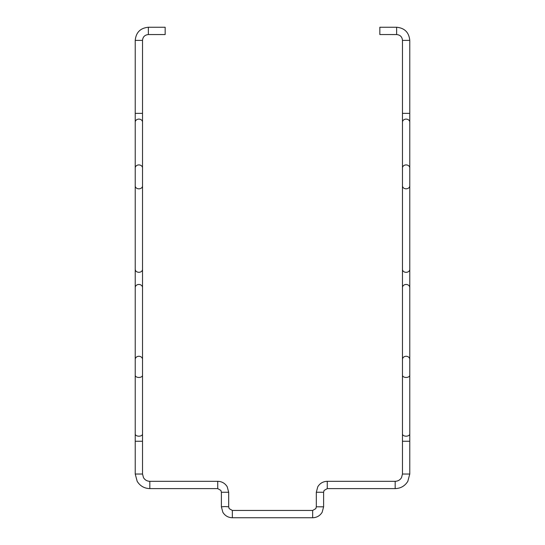 <?xml version="1.0" encoding="UTF-8"?>
<svg xmlns="http://www.w3.org/2000/svg" width="545" height="545" viewBox="0 0 545 545"><rect width="100%" height="100%" fill="white"/><g stroke="black" fill="none" stroke-linecap="round" stroke-linejoin="round"><path stroke-width="0.82" d="M379.838 34.546L396.631 34.553L396.631 27.25L379.838 27.25L379.838 34.546M165.162 34.546L165.162 27.25L148.369 27.25L148.369 34.553L165.162 34.553M396.631 34.553C400.214 34.934 402.162 36.876 402.476 40.385L409.772 40.391C408.995 32.407 404.615 28.027 396.631 27.25M402.476 40.385L402.476 113.367L409.772 113.36L409.772 40.385M409.772 122.271A3.652 3.059 180 0 0 409.772 122.169A3.652 3.059 180 0 0 409.772 122.162A3.652 3.059 180 0 0 406.127 119.103A3.652 3.059 180 0 0 402.476 122.06A3.652 3.059 180 0 0 402.476 122.169A3.652 3.059 180 0 0 402.476 122.271M409.772 168.085A3.652 3.059 180 0 0 409.772 167.983A3.652 3.059 180 0 0 409.772 167.976A3.652 3.059 180 0 0 406.127 164.917A3.652 3.059 180 0 0 402.476 167.874L402.476 113.36M402.476 185.818L402.476 186.015C402.748 187.732 403.968 188.672 406.127 188.829C408.403 188.645 409.615 187.637 409.772 185.811L409.772 113.36M409.772 269.305A3.652 2.916 180 0 1 409.772 269.407A3.652 2.916 180 0 1 406.127 272.323A3.652 2.916 180 0 1 402.476 269.509A3.652 2.916 180 0 1 402.476 269.407A3.652 2.916 180 0 1 402.476 269.305M409.772 287.719A3.652 3.154 180 0 0 409.772 287.61A3.652 3.154 180 0 0 409.772 287.603A3.652 3.154 180 0 0 406.127 284.456A3.652 3.154 180 0 0 402.476 287.501A3.652 3.154 180 0 0 402.476 287.61A3.652 3.154 180 0 0 402.476 287.719M409.772 359.53A3.652 3.154 180 0 0 409.772 359.421A3.652 3.154 180 0 0 406.127 356.273A3.652 3.154 180 0 0 402.476 359.312L402.476 167.983M402.476 375.239L402.476 375.389C402.748 376.649 403.968 377.344 406.127 377.46C408.403 377.324 409.615 376.581 409.772 375.239L409.772 185.913M409.772 375.314L409.772 433.983C409.615 435.326 408.403 436.061 406.127 436.204C403.968 436.089 402.748 435.394 402.476 434.133A3.652 2.146 180 0 1 402.476 434.058A3.652 2.146 180 0 1 402.476 433.983M409.772 441.266L402.476 441.266M402.476 359.421L402.476 474.034L409.772 474.034L409.772 434.058M402.476 474.034L401.502 477.665C400.044 480.002 397.939 481.221 395.173 481.31L395.173 488.613L327.266 488.613L327.266 481.317C323.124 481.446 319.963 483.272 317.776 486.78L316.311 492.258M323.614 492.258L316.311 492.237L316.311 506.816L315.828 508.628L312.66 510.447L312.66 517.75L232.34 517.75L232.34 510.447L229.172 508.628L228.689 506.809L224.976 506.557L221.386 506.816L222.851 512.28C225.037 515.788 228.198 517.614 232.34 517.75L232.34 517.743M327.266 488.613L324.098 490.439L323.614 492.244L323.614 506.816L316.311 506.809M221.386 492.258L228.689 492.258M217.734 488.613L217.734 481.31L149.827 481.317C147.061 481.221 144.956 480.002 143.499 477.665L142.524 474.027L135.228 474.034L137.177 481.317C140.092 485.997 144.309 488.429 149.827 488.613L217.734 488.613L220.902 490.439L221.386 492.244L221.386 506.816M149.827 488.606L149.827 481.31M135.228 441.266L142.524 441.266M142.524 433.983L142.524 434.133C142.252 435.394 141.032 436.089 138.873 436.204C136.597 436.061 135.385 435.326 135.228 433.983L135.228 474.034M135.228 375.239A3.652 2.146 0 0 0 135.228 375.314A3.652 2.146 0 0 0 138.873 377.46A3.652 2.146 0 0 0 142.524 375.389L142.524 375.239M135.228 359.53A3.652 3.154 0 0 1 135.228 359.421A3.652 3.154 0 0 1 138.873 356.273A3.652 3.154 0 0 1 142.524 359.312A3.652 3.154 0 0 1 142.524 359.421A3.652 3.154 0 0 1 142.524 359.53M135.228 287.719A3.652 3.154 0 0 1 135.228 287.61A3.652 3.154 0 0 1 135.228 287.603A3.652 3.154 0 0 1 138.873 284.456A3.652 3.154 0 0 1 142.524 287.501L142.524 359.421A3.652 3.154 0 0 1 142.524 359.428L142.524 474.034M142.524 269.312L142.524 269.509C142.252 271.226 141.032 272.166 138.873 272.323C136.597 272.132 135.385 271.131 135.228 269.305L135.228 434.058M135.228 185.811A3.652 2.916 0 0 0 135.228 185.913A3.652 2.916 0 0 0 138.873 188.829A3.652 2.916 0 0 0 142.524 186.015A3.652 2.916 0 0 0 142.524 185.913L142.524 287.61M135.228 168.085A3.652 3.059 0 0 1 135.228 167.983A3.652 3.059 0 0 1 135.228 167.976A3.652 3.059 0 0 1 138.873 164.917A3.652 3.059 0 0 1 142.524 167.874A3.652 3.059 0 0 1 142.524 167.983A3.652 3.059 0 0 1 142.524 168.085M135.228 122.271A3.652 3.059 0 0 1 135.228 122.169A3.652 3.059 0 0 1 135.228 122.162A3.652 3.059 0 0 1 138.873 119.103A3.652 3.059 0 0 1 142.524 122.06L142.524 185.913M142.524 122.169L142.524 113.36L135.228 113.367L135.228 269.407M135.228 113.36L135.228 40.385L142.524 40.385C142.838 36.876 144.786 34.934 148.369 34.553M409.772 474.034L407.824 481.317C404.908 486.004 400.691 488.429 395.173 488.613M395.173 481.31L327.266 481.31M323.614 506.816L322.149 512.28C319.963 515.788 316.802 517.614 312.66 517.75M312.66 510.447L232.34 510.447M228.689 506.816L228.689 492.244L227.224 486.78C225.037 483.272 221.876 481.446 217.734 481.31M142.524 113.36L142.524 40.385M135.228 40.385C136.005 32.407 140.385 28.027 148.369 27.25"/></g></svg>
